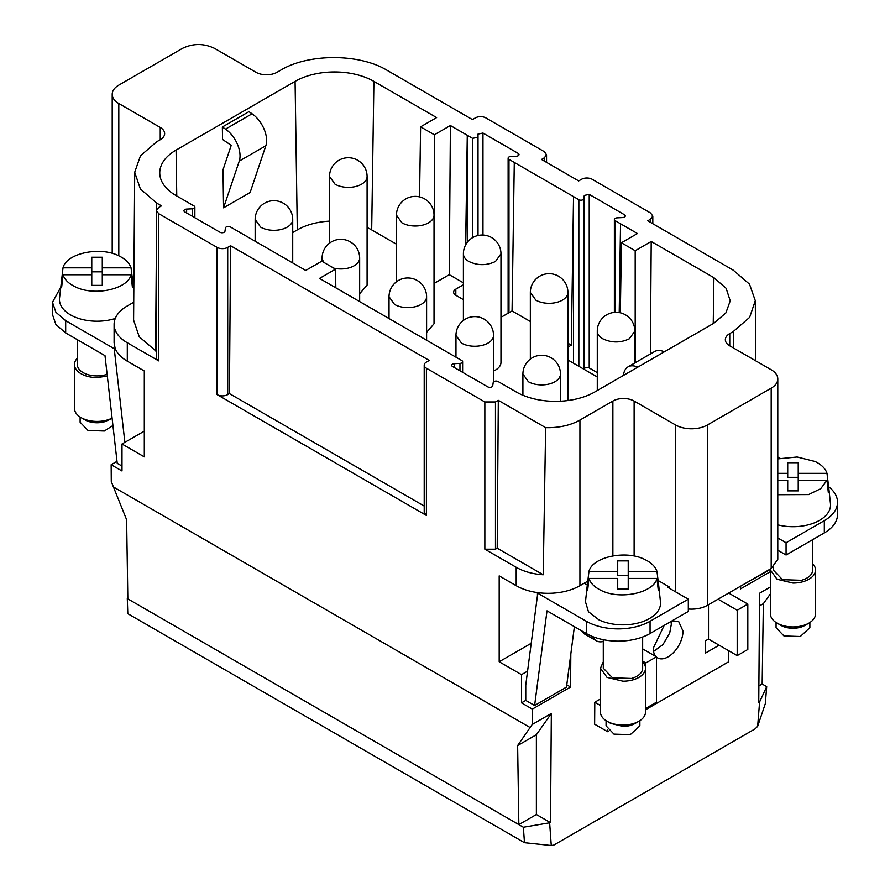 <?xml version="1.0" encoding="UTF-8"?>
<svg xmlns="http://www.w3.org/2000/svg" width="890" height="890" viewBox="0 0 890 890"><rect width="100%" height="100%" fill="white"/><g stroke="black" fill="none" stroke-linecap="round" stroke-linejoin="round"><path stroke-width="1.33" d="M592.762 636.617A22.539 13.016 120 0 0 596.3 640.789L584.118 633.758L581.014 630.476M532.209 724.493L551.333 713.457L550.51 822.66L523.365 827.244L518.848 824.63L517.635 745.553L532.209 724.493L532.331 709.107L570.579 687.024L570.824 653.916M551.333 713.457L536.381 734.728L536.381 814.506L518.848 824.63L127.292 598.569L127.815 613.688L524.477 842.697L551.266 845.5L549.664 823.15M551.266 845.5L553.769 845.1L755.12 728.854L757.646 726.351L759.604 701.943L766.702 686.657L762.163 684.01L758.892 685.901M770.44 586.955L759.593 593.218L758.758 702.433L759.604 701.943M770.44 571.636L740.58 588.869L740.602 586.176M600.439 705.492L594.798 702.232L594.631 724.215L607.57 731.691L607.57 729.878M594.798 702.232L600.439 698.973M530.084 727.519L113.442 486.975L111.283 481.412L111.161 464.725L117.013 461.343M718.063 599.181L737.198 610.229L747.823 604.087L728.688 593.052M747.823 604.087L747.823 649.489L737.198 655.619L708.507 639.065L708.507 604.71M133.734 302.244L127.303 305.96A45.079 26.021 -0 0 0 114.098 324.361A45.079 26.021 -0 0 0 127.303 342.761L158.654 360.862A7.509 4.339 -0 0 1 156.451 357.791L156.451 210.563L158.654 207.504L161.49 205.857L156.718 203.098L140.364 188.936L134.713 172.237L140.487 155.739L156.718 141.755L160.244 139.719A15.03 8.678 -0 0 0 164.65 133.578A15.03 8.678 -0 0 0 160.244 127.448L118.804 103.518A22.539 13.016 180 0 1 112.207 94.318A22.539 13.016 180 0 1 118.804 85.117L182.561 48.316C193.186 43.265 203.81 43.265 214.434 48.316L255.875 72.235A15.03 8.678 180 0 0 277.124 72.235L280.65 70.199C308.307 53.389 359.249 53.389 386.905 70.199L472.434 119.583L475.282 117.936A7.509 4.339 -0 0 1 485.907 117.936L544.346 151.678L546.549 154.749L544.346 157.808L541.498 159.455L578.689 180.926L581.537 179.279A7.509 4.339 -0 0 1 592.162 179.279L650.601 213.022L652.804 216.092L650.601 219.151L647.753 220.798L733.282 270.182L749.514 284.166L755.287 300.664L749.636 317.363L733.282 331.525L733.404 347.934M770.44 593.797L763.364 603.676L759.493 605.923M524.477 842.697L523.365 827.244M550.51 822.66L536.381 814.506M484.85 401.957L484.85 549.186L495.474 549.186L497.199 548.184L498.311 400.322L495.474 401.957L484.85 401.957L426.41 368.226L426.41 515.455L217.093 394.604L217.093 247.376L158.654 213.633L158.654 360.862M111.161 464.725L121.997 470.977L121.997 443.988L144.302 456.87L144.302 370.985L127.303 361.173A45.079 26.021 180 0 1 115.099 348.213L114.232 348.713L124.878 442.319M532.331 709.107L521.507 702.855L521.507 674.642L499.19 661.76L499.19 575.875L516.189 585.687A45.079 26.021 -0 0 0 538.639 592.74A45.079 26.021 -0 0 0 579.935 585.687L584.196 583.239L586.321 584.463A7.509 4.339 180 0 0 587.333 584.952M484.85 549.186L516.189 567.286A45.079 26.021 -0 0 0 543.223 574.762L545.648 427.645A45.079 26.021 -0 0 0 579.935 420.058L612.876 401.045A15.03 8.678 180 0 1 634.125 401.045L634.125 556.083M566.785 684.833L570.579 687.024M574.395 626.66L566.485 687.113L534.612 705.514L525.756 700.408L521.507 702.855M537.438 592.573L537.438 595.733M642.658 661.159L645.817 662.983L645.517 708.206M728.699 650.712L728.699 661.76L645.517 709.786M608.66 731.057L607.57 731.691M60.698 287.292L52.477 302.277L52.477 314.548L55.903 324.505L65.682 332.949L104.998 355.644L117.235 463.323L121.997 466.071M762.163 684.01L763.364 603.676M217.093 394.604A7.509 4.339 180 0 0 227.718 394.604L229.442 393.603L230.555 245.729L429.247 360.439L426.41 362.085A7.509 4.339 -0 0 0 424.207 365.156L424.207 512.384L426.41 515.455M229.442 393.603L424.207 506.043M156.451 351.461L139.252 336.798L133.6 320.111L134.713 172.237M121.997 443.988L144.302 431.105M113.442 486.975L126.625 519.749L127.837 598.881M527.57 671.138L521.507 674.642M525.756 700.408L525.756 685.011L537.76 593.241L538.639 592.74M531.219 643.27L499.19 661.76M497.199 548.184L543.223 574.762M645.817 708.373L656.442 702.243L656.442 656.853L645.817 662.983M114.232 348.713L65.682 320.678L55.903 312.234L52.477 302.277M230.555 245.729L227.718 247.376A7.509 4.339 180 0 1 217.093 247.376M587.912 581.081L584.196 583.239M132.009 276.779L133.912 277.88M114.098 324.361L114.098 342.761L115.099 348.213M115.266 318.475A37.569 21.694 180 0 1 89.757 320.801A37.569 21.694 180 0 1 72.88 316.128A37.569 21.694 180 0 1 59.53 298.172L63.012 267.834C66.294 253.194 100.414 246.018 119.227 256.02C125.568 259.157 129.495 263.095 131.041 267.834L132.81 282.286L132.376 287.036L131.041 274.765L102.283 274.765L102.283 285.367L91.77 285.367L91.77 274.765L63.012 274.765L61.677 287.036L61.232 282.286M77.341 339.68L77.341 364.544A19.68 11.37 -0 0 0 105.543 374.79L107.112 374.301M657.966 580.436L669.191 586.91L669.191 588.145M771.196 388.162A22.539 13.016 -0 0 0 777.793 378.951L777.793 559.309L771.196 568.51L771.196 388.162L707.439 424.964A22.539 13.016 180 0 1 675.566 424.964L634.125 401.045M534.612 705.514L547.005 610.84L586.321 633.535A45.079 26.021 -0 0 0 650.067 633.535L688.315 611.452L688.315 599.181L668.134 587.534L669.191 586.91M771.196 568.51L707.439 605.322A22.539 13.016 180 0 1 688.315 609.005M777.793 378.951A22.539 13.016 -0 0 0 771.196 369.751L729.756 345.832L729.756 333.561A15.03 8.678 -0 0 0 725.35 339.691A15.03 8.678 -0 0 0 729.756 345.832M777.793 537.972L786.07 542.744L786.07 555.015L824.318 532.932A45.079 26.021 -0 0 0 837.523 514.531L837.523 502.26A45.079 26.021 -0 0 0 828.601 486.719M777.793 550.243L786.07 555.015M786.07 542.744L824.318 520.661A45.079 26.021 -0 0 0 837.523 502.26M740.792 586.065L770.473 569.344M463.401 282.842L449.283 274.687L450.396 125.535L434.376 134.791L420.603 126.836L436.623 117.58L373.911 81.379A55.736 32.185 -0 0 0 295.079 81.379L176.087 150.087A55.736 32.185 -0 0 0 159.755 173.239A55.736 32.185 -0 0 0 176.087 195.6L194.02 205.946A2.904 1.68 180 0 1 194.865 207.136A2.904 1.68 180 0 1 192.207 208.805L186.633 209.083A2.904 1.68 180 0 0 183.974 210.752A2.904 1.68 180 0 0 184.82 211.942L220.019 232.268A2.904 1.68 180 0 0 223.079 232.657A2.904 1.68 180 0 0 224.97 231.222L225.448 227.996A2.904 1.68 -0 0 1 227.339 226.561A2.904 1.68 -0 0 1 230.399 226.95L305.726 270.449L321.768 261.193L335.541 269.147L319.51 278.403L461.776 360.539A2.904 1.68 180 0 1 462.622 361.729A2.904 1.68 180 0 1 459.963 363.398L454.389 363.665A2.904 1.68 180 0 0 451.72 365.345A2.904 1.68 180 0 0 452.576 366.524L487.776 386.85A2.904 1.68 180 0 0 490.835 387.239A2.904 1.68 180 0 0 492.726 385.804L493.205 382.589A2.904 1.68 -0 0 1 495.096 381.154A2.904 1.68 -0 0 1 498.155 381.543L516.089 391.9A55.736 32.185 -0 0 0 594.921 391.9L713.914 323.192L725.873 312.935L730.234 300.831L726.129 288.304L713.914 277.68L651.213 241.479L635.193 250.724L621.42 242.77L637.429 233.525L615.235 220.709A2.904 1.68 180 0 1 614.378 219.518A2.904 1.68 180 0 1 617.048 217.839L622.611 217.572A2.904 1.68 180 0 0 625.281 215.903A2.904 1.68 180 0 0 624.424 214.713L589.225 194.387L584.274 195.433L583.807 198.648A2.904 1.68 180 0 1 581.904 200.094A2.904 1.68 180 0 1 578.856 199.705L573.538 196.634L571.313 345.142L567.909 347.111M650.368 353.986L651.213 241.479M635.193 362.742L635.193 250.724M620.352 312.824L621.42 242.77M597.279 372.621L589.225 367.959A2.904 1.68 -0 0 0 586.176 367.57A2.904 1.68 -0 0 0 584.274 369.005L584.218 369.395M573.538 363.231L573.538 196.634L508.98 159.355A2.904 1.68 180 0 1 508.123 158.175A2.904 1.68 180 0 1 510.793 156.495L516.367 156.228A2.904 1.68 180 0 0 519.026 154.56A2.904 1.68 180 0 0 518.18 153.369L482.97 133.044L478.019 134.09L477.552 137.305L472.601 138.351L467.283 135.291L465.648 244.928M449.283 274.687L434.376 283.298L434.376 134.791M419.546 196.879L420.603 126.836M396.462 244.194L371.686 229.887A52.588 30.36 -0 0 0 367.092 227.529M329.522 221.132A52.588 30.36 -0 0 0 297.305 229.887L292.721 232.546M250.135 192.485L223.568 207.826L223.001 169.812L231.222 145.326L222.544 139.441L222.355 126.992L248.922 111.662L252.059 113.787A22.539 13.016 60 0 1 265.832 145.76L250.135 192.485M335.83 287.826L335.541 269.147M619.218 312.59L620.541 223.768M500.97 317.062A7.509 4.339 180 0 0 502.828 316.273L512.062 310.944L514.287 162.425M463.401 284.756L455.825 289.139L455.825 295.269A7.509 4.339 180 0 1 453.622 292.198A7.509 4.339 180 0 1 455.825 289.139M467.283 242.38L467.283 135.291L450.396 125.535M603.287 639.699L603.287 668.201L612.498 677.813L631.5 678.447A19.68 11.37 -0 0 0 642.658 668.201L642.658 636.995M773.288 567.119L773.288 570.045L782.499 579.668L801.501 580.291A19.68 11.37 -0 0 0 812.659 570.045L812.659 539.663M112.096 418.078A22.539 13.016 180 0 1 97.021 421.415A22.539 13.016 180 0 1 81.09 417.61A22.539 13.016 180 0 1 74.482 408.41L74.482 364.544A22.539 13.016 180 0 1 77.341 358.203M107.323 376.114L97.021 377.56A22.539 13.016 180 0 1 74.482 364.544M359.66 293.745L367.092 285.1L367.092 176.52A18.779 18.779 0 0 0 357.702 160.256A18.779 18.779 0 0 0 329.522 176.52L335.029 184.186A18.779 10.847 -0 0 0 361.596 184.186A18.779 10.847 -0 0 0 367.092 176.52M426.599 332.393L434.031 323.749L434.031 215.169A18.779 18.779 0 0 0 424.641 198.904A18.779 18.779 0 0 0 396.462 215.169L401.969 222.834A18.779 10.847 -0 0 0 428.535 222.834A18.779 10.847 -0 0 0 434.031 215.169M493.538 371.041A18.779 10.847 -0 0 0 500.97 362.397L500.97 253.817A18.779 18.779 0 0 0 491.58 237.552A18.779 18.779 0 0 0 463.401 253.817A18.779 10.847 -0 0 0 468.908 261.482C477.763 265.687 486.619 265.687 495.474 261.482L500.97 253.817M222.355 126.992L225.493 129.128A22.539 13.016 60 0 1 239.265 161.09L265.832 145.76M642.658 661.86A22.539 13.016 180 0 1 645.517 668.201L645.517 712.056A22.539 13.016 180 0 1 638.909 721.256A22.539 13.016 180 0 1 622.978 725.072A22.539 13.016 180 0 1 607.036 721.256A22.539 13.016 180 0 1 600.439 712.056L600.439 668.201L603.287 661.86M645.517 668.201A22.539 13.016 180 0 1 622.978 681.206L607.036 677.401L600.439 668.201M812.659 563.704A22.539 13.016 180 0 1 815.518 570.045L815.518 613.911A22.539 13.016 180 0 1 808.91 623.111A22.539 13.016 180 0 1 792.979 626.916A22.539 13.016 180 0 1 777.037 623.111A22.539 13.016 180 0 1 770.44 613.911L770.529 568.899M815.518 570.045A22.539 13.016 180 0 1 792.979 583.061L777.048 579.245L770.44 570.045M63.012 267.834L91.77 267.834L91.77 280.094L91.77 257.232L102.283 257.232L102.283 274.765M91.77 271.828L102.283 271.828M798.23 477.329L787.717 477.329L787.717 462.733L798.23 462.733L798.23 490.868L787.717 490.868L787.717 480.277L777.793 480.277M628.229 571.48L628.229 589.024L617.716 589.024L617.716 578.422L588.957 578.422L587.623 590.693L587.189 585.943L588.957 571.48L617.716 571.48L617.716 560.878L628.229 560.878L628.229 571.48L656.987 571.48L658.756 585.943L658.322 590.693L656.987 578.422C653.705 593.063 619.585 600.227 600.772 590.226C594.431 587.1 590.493 583.161 588.957 578.422M776.069 622.51L776.069 627.706L783.979 635.972L800.299 636.506L809.878 627.706L809.878 622.51M606.068 720.666L606.068 725.862L613.966 734.128L630.287 734.662L639.877 725.862L639.877 720.666M80.122 417.01L80.122 422.205L88.021 430.471L104.341 431.005L112.941 425.498M777.037 623.111L781.019 625.414A16.91 9.757 -0 0 0 792.979 628.273A16.91 9.757 -0 0 0 800.299 627.305A16.91 9.757 -0 0 0 804.927 625.414L808.91 623.111M610.718 723.392L622.978 726.418A16.91 9.757 -0 0 0 630.287 725.461A16.91 9.757 -0 0 0 634.926 723.559L638.909 721.256M628.229 575.474L617.716 575.474L617.716 560.878M617.716 575.474L617.716 571.48M787.717 477.329L787.717 462.733M81.09 417.61L85.073 419.902A16.91 9.757 -0 0 0 97.021 422.761A16.91 9.757 -0 0 0 104.341 421.804L109.348 419.691M587.623 583.751L588.379 583.751M656.987 578.422L628.229 578.422M658.322 583.751L657.565 583.751M588.957 571.48C592.239 556.84 626.36 549.675 645.172 559.677C651.513 562.814 655.452 566.741 656.987 571.48M777.793 473.335L787.717 473.335M798.23 473.335L826.988 473.335L828.768 487.787L828.323 492.537L826.988 480.277L820.736 488.677L808.632 494.573L777.793 494.718M826.988 480.277L798.23 480.277M828.323 485.606L827.567 485.606M777.793 458.884L797.162 457.004L815.184 461.521C821.515 464.658 825.453 468.596 826.988 473.335M664.318 351.828A22.539 13.016 -120 0 0 654.628 351.528L628.062 366.858A22.539 13.016 -120 0 0 623.467 375.413M637.763 367.158A22.539 13.016 -120 0 0 628.062 366.858M671.082 621.409L671.316 624.335L669.725 632.99L662.961 644.605L653.538 651.447M131.62 280.094L132.376 280.094M131.041 267.834L102.283 267.834M62.434 280.094L61.677 280.094M131.041 274.765C127.748 289.406 93.639 296.581 74.816 286.58C68.486 283.443 64.547 279.505 63.012 274.765M658.756 585.943L660.469 601.829A37.569 21.694 180 0 1 639.899 622.533A37.569 21.694 180 0 1 598.825 619.785L588.457 611.719L585.486 601.829M537.76 593.241L586.321 621.265A45.079 26.021 -0 0 0 650.067 621.265L688.315 599.181M828.768 487.787L830.47 503.684A37.569 21.694 180 0 1 777.793 524.855M455.825 295.269L463.401 299.652M567.909 359.983L597.279 376.937M223.568 207.826L239.265 161.09M571.313 345.142L567.909 343.184M530.34 321.49L512.062 310.944M655.952 656.564A21.037 12.149 -60 0 1 653.249 648.265L664.196 625.381M672.061 620.842L678.647 621.465L683.008 631.088A21.037 12.149 -60 0 1 681.406 639.743A21.037 12.149 -60 0 1 657.61 657.888A21.037 12.149 -60 0 1 656.442 657.043M642.658 648.888L656.442 656.853M498.311 400.322L545.648 427.645M729.756 333.561L733.282 331.525M777.793 456.993L780.063 458.305M757.646 726.351L765.333 703.634L766.691 686.657M156.451 210.563L158.654 213.633M424.207 365.156A7.509 4.339 -0 0 0 426.41 368.226M536.381 734.728L517.635 745.553M737.198 610.229L737.198 655.619M719.131 645.194L705.314 653.171L705.314 640.9L708.507 639.065M596.3 640.789A22.539 13.016 120 0 0 603.287 641.468M127.292 598.569L127.815 597.446M127.303 342.761L127.303 361.173M516.189 567.286L516.189 585.687M650.601 219.151L650.601 222.444M544.346 157.808L544.346 161.101M495.474 549.186L495.474 401.957M579.935 585.687L579.935 420.058M65.682 332.949L65.682 320.678M227.718 394.604L227.718 247.376M156.718 203.098L156.662 209.528M156.451 238.409L155.605 350.972M612.876 401.045L612.876 555.883M160.244 139.719L160.244 127.448M118.804 255.819L118.804 103.518M675.566 591.828L675.566 424.964M824.318 532.932L824.318 520.661M713.235 323.593L713.914 277.68M615.235 220.709L615.235 312.346M624.424 214.713L624.424 217.082M589.225 367.959L589.225 194.387M584.274 195.433L584.274 369.005M583.807 198.648L583.807 369.161M578.856 199.705L578.856 366.302M508.98 159.355L508.98 312.724M518.18 153.369L518.18 155.739M482.97 235.049L482.97 133.044M478.019 134.09L478.019 235.505M477.552 235.616L477.552 137.305M373.911 81.379L371.686 229.887M297.305 229.887L295.079 81.379M176.087 150.087L176.765 195.989M192.207 208.805L192.207 216.203M186.633 212.988L186.633 209.083M459.963 363.398L459.963 370.785M454.389 367.57L454.389 363.665M488.032 343.073A18.779 10.847 -0 0 0 493.538 335.408A18.779 18.779 0 0 0 484.138 319.132A18.779 18.779 0 0 0 455.969 335.408L461.465 343.073A18.779 10.847 -0 0 0 488.032 343.073M597.279 331.113A18.779 10.847 -0 0 0 602.786 338.779C611.641 342.984 620.497 342.984 629.352 338.779L634.848 331.113A18.779 18.779 0 0 0 625.459 314.838A18.779 18.779 0 0 0 597.279 331.113L597.279 390.532M554.971 381.721A18.779 10.847 -0 0 0 560.478 374.045A18.779 18.779 0 0 0 551.077 357.78A18.779 18.779 0 0 0 522.908 374.045L528.404 381.721A18.779 10.847 -0 0 0 554.971 381.721M421.092 304.425A18.779 10.847 -0 0 0 426.599 296.759A18.779 18.779 0 0 0 417.199 280.483A18.779 18.779 0 0 0 389.03 296.759L394.526 304.425A18.779 10.847 -0 0 0 421.092 304.425M287.214 227.128A18.779 10.847 -0 0 0 292.721 219.463A18.779 18.779 0 0 0 283.32 203.198A18.779 18.779 0 0 0 255.152 219.463L260.648 227.128A18.779 10.847 -0 0 0 287.214 227.128M333.839 268.168A18.779 10.847 -0 0 0 354.153 265.776A18.779 10.847 -0 0 0 359.66 258.111A18.779 18.779 0 0 0 350.26 241.846A18.779 18.779 0 0 0 322.091 258.111L323.459 262.172M530.34 292.465L535.847 300.13A18.779 10.847 -0 0 0 562.413 300.13A18.779 10.847 -0 0 0 567.909 292.465A18.779 18.779 0 0 0 558.519 276.2A18.779 18.779 0 0 0 530.34 292.465L530.34 359.082M225.493 129.128L252.059 113.787M650.067 633.535L650.067 621.265M586.321 633.535L586.321 621.265M472.601 237.663L472.601 138.351M707.439 605.322L707.439 424.964M652.804 216.092L652.804 223.713M546.549 154.749L546.549 162.369M755.287 300.664L755.744 360.839M112.207 94.318L112.207 253.383M614.378 219.518L614.378 312.401M508.123 158.175L508.123 313.213M194.865 207.136L194.865 217.739M462.622 361.729L462.622 372.332M493.538 381.932L493.538 335.408M455.969 357.19L455.969 335.408M634.848 362.942L634.848 331.113M560.478 401.19L560.478 374.045M522.908 395.249L522.908 374.045M426.599 340.225L426.599 296.759M389.03 318.542L389.03 296.759M329.522 243.137L329.522 176.52M292.721 262.939L292.721 219.463M255.152 241.246L255.152 219.463M396.462 281.785L396.462 215.169M463.401 320.433L463.401 253.817M359.66 301.577L359.66 258.111M322.091 261.382L322.091 258.111M567.909 400.511L567.909 292.465M611.018 723.559L607.036 721.256M108.98 419.902L112.096 418.111M587.189 585.943L585.475 601.829M132.81 282.286L133.811 291.608"/></g></svg>
